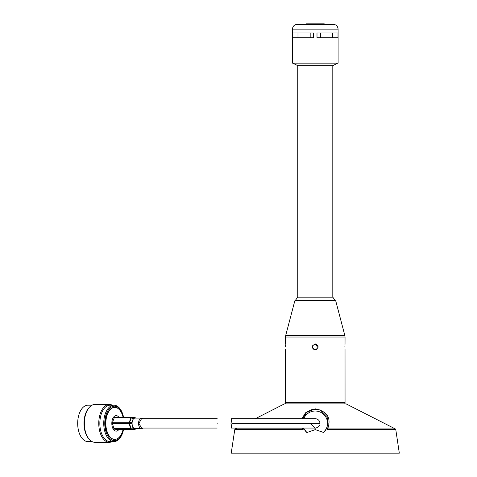 <?xml version="1.0" encoding="UTF-8"?>
<svg xmlns="http://www.w3.org/2000/svg" width="477" height="477" viewBox="0 0 477 477"><rect width="100%" height="100%" fill="white"/><g stroke="black" fill="none" stroke-linecap="round" stroke-linejoin="round"><path stroke-width="0.72" d="M315.058 428.066A4.681 4.681 0 0 0 315.357 428.06M303.742 428.066A12.366 12.366 0 0 0 306.878 432.538L304.028 428.811L302.639 429.628L234.756 429.628L231.226 453.15L399.315 453.15L395.785 429.628L327.741 429.628L326.351 428.811L323.573 432.472L315.273 429.628L306.878 432.538M303.67 428.066L304.028 428.811M323.573 432.472A12.366 12.366 0 0 0 317.575 411.252A12.366 12.366 0 0 0 303.742 418.705M326.351 428.811L328.116 423.385L327.043 416.552L320.234 409.952L312.697 409.183L306.991 411.83L302.579 418.705M301.923 418.705L305.518 412.79L315.273 408.843C331.718 412.229 329.768 422.795 327.663 428.912L395.272 428.912L346.105 403.876L284.441 403.876L255.32 418.705M236.938 428.066L235.268 428.912L302.716 428.912L302.34 428.066M315.357 418.705A4.681 4.681 0 0 0 315.058 418.705M327.037 427.291L327.741 429.628M302.639 429.628L303.485 428.066M230.981 423.385L231.476 418.705L231.977 423.385L231.476 428.066L230.981 423.385M310.509 423.385L315.19 428.066M217.184 423.385C217.184 429.419 217.184 429.419 217.184 423.385C217.184 417.345 217.184 417.345 217.184 423.385M217.184 418.705L141.526 418.705L138.902 423.385L141.526 428.066L217.184 428.066M135.164 417.751A1.443 0.978 110.8 0 0 135.039 417.691A1.443 0.978 110.8 0 0 134.908 417.655L131.98 417.303L133.989 417.959L133.292 418.573L131.282 417.918A1.443 0.662 -159.4 0 0 130.931 417.888L114.2 417.888A1.443 0.811 -90 0 1 114.617 417.321A1.443 0.811 -90 0 1 114.874 417.25A1.443 0.811 -90 0 1 114.927 417.25L131.545 417.25M142.903 428.066A5.283 2.963 -90 0 1 142.474 428.388A5.283 2.963 -90 0 1 141.532 428.668L135.051 428.668A5.283 2.963 -90 0 1 134.854 428.656A5.283 2.963 -90 0 1 132.391 425.711A5.283 2.963 -90 0 1 132.588 420.44A5.283 2.963 -90 0 1 134.103 418.377A5.283 2.963 -90 0 1 135.051 418.102L141.532 418.102A5.283 2.963 -90 0 1 142.903 418.705M141.532 428.668A5.283 2.963 -90 0 1 138.604 424.238A5.283 2.963 -90 0 1 140.584 418.377A5.283 2.963 -90 0 1 141.532 418.102M136.082 418.102L134.908 417.655A1.443 1.192 -83.2 0 0 134.699 417.608L131.771 417.256A1.443 1.192 -83.2 0 1 131.98 417.303A1.443 0.602 108.1 0 0 131.724 417.393A1.443 0.602 108.1 0 0 131.282 417.918L129.649 422.264A1.443 0.394 91.2 0 0 129.595 423.648L130.889 428.34L132.946 427.732L131.831 423.695L129.595 423.648A1.443 0.525 164.6 0 1 129.237 423.671L112.512 423.671A1.443 0.811 -90 0 1 112.566 422.234L114.2 417.888M132.946 427.732L133.59 428.501L131.539 429.109L134.466 429.461A1.443 0.93 68.3 0 0 134.723 429.419L136.333 428.775L133.59 428.501M112.566 422.234L129.291 422.234A1.443 0.662 -159.4 0 1 129.649 422.264L131.885 422.312L133.292 418.573M131.885 422.312L131.831 423.695M133.989 417.959L135.146 418.102M117.515 429.515A1.443 0.811 -90 0 1 117.461 429.521A1.443 0.811 -90 0 1 117.408 429.515L134.138 429.515A1.443 1.192 -83.2 0 0 134.466 429.461L136.81 428.191M117.408 429.515L114.48 429.169A1.443 0.811 -90 0 1 113.806 428.364L112.512 423.671M113.806 428.364L130.537 428.364A1.443 0.525 164.6 0 0 130.889 428.34A1.443 0.56 73.5 0 0 131.539 429.109A1.443 1.192 -83.2 0 1 131.205 429.169L114.48 429.169M136.118 418.102L135.039 417.691A1.443 1.443 0 0 0 134.699 417.608A1.443 1.192 -83.2 0 0 134.586 417.602L131.885 417.28M114.874 417.25L131.598 417.25A1.443 1.443 0 0 1 131.771 417.256A1.443 1.192 -83.2 0 0 131.652 417.25A1.443 0.811 -90 0 0 131.598 417.25A1.443 0.811 -90 0 0 131.342 417.321A1.443 0.811 -90 0 0 130.931 417.888L129.291 422.234A1.443 0.811 -90 0 0 129.201 423.493A1.443 0.811 -90 0 0 129.237 423.671L130.537 428.364A1.443 0.811 -90 0 0 131.205 429.169L134.138 429.515A1.443 0.811 -90 0 0 134.192 429.521A1.443 1.443 0 0 0 134.723 429.419M118.833 417.25A7.757 4.353 90 0 0 114.247 416.421A7.757 4.353 90 0 0 111.815 423.385A7.757 4.353 90 0 0 114.247 430.343A7.757 4.353 90 0 0 118.833 429.521M123.072 417.25A15.985 8.968 90 0 0 114.79 407.4A15.985 8.968 90 0 0 105.822 423.385A15.985 8.968 90 0 0 114.79 439.365A15.985 8.968 90 0 0 123.072 429.521M114.605 407.406A15.985 8.968 90 0 0 114.426 407.4A15.985 8.968 90 0 0 105.453 423.385A15.985 8.968 90 0 0 114.426 439.365A15.985 8.968 90 0 0 114.605 439.365M123.448 417.25A17.214 9.659 90 0 0 112.673 406.452A17.214 9.659 90 0 0 104.761 423.385A17.214 9.659 90 0 0 112.673 440.313A17.214 9.659 90 0 0 123.448 429.521M123.555 417.25A18.186 10.208 90 0 0 113.943 405.194A18.186 10.208 90 0 0 103.742 423.385A18.186 10.208 90 0 0 113.943 441.571A18.186 10.208 90 0 0 123.555 429.521M113.943 405.194L110.05 405.194A18.186 10.208 90 0 0 99.842 423.385A18.186 10.208 90 0 0 110.05 441.571L113.943 441.571M112.328 405.194A18.925 10.619 90 0 0 109.388 404.454A18.925 10.619 90 0 0 98.763 423.385A18.925 10.619 90 0 0 109.388 442.31A18.925 10.619 90 0 0 112.328 441.571M109.388 404.454L94.977 404.454A18.925 10.619 90 0 0 89.259 407.43A18.925 10.619 90 0 0 84.357 423.385A18.925 10.619 90 0 0 89.259 439.335A18.925 10.619 90 0 0 94.977 442.31L109.388 442.31M89.259 407.43L88.71 408.056A18.186 10.208 90 0 0 84 423.385A18.186 10.208 90 0 0 88.71 438.709L89.259 439.335M92.037 405.194L87.887 405.194A18.186 10.208 90 0 0 77.685 423.385A18.186 10.208 90 0 0 87.887 441.571L92.037 441.571M285.634 346.821C285.484 343.106 285.484 343.106 285.634 346.821C285.484 350.541 285.484 350.541 285.634 346.821L285.568 344.782M285.496 349.701L285.496 402.528L345.05 402.528L345.026 349.486M312.608 345.718A2.88 2.88 0 0 0 315.273 349.701C311.553 347.781 311.553 345.861 315.273 343.941L318.016 347.697M314.707 343.995A2.88 2.88 0 0 0 314.17 344.161M344.907 346.821C345.062 343.106 345.062 343.106 344.907 346.821C345.062 350.541 345.062 350.541 344.907 346.821C345.062 350.541 345.062 350.541 344.907 346.821L344.913 346.26M285.496 343.941L285.496 337.03L345.05 337.03L345.026 344.161M345.026 344.173L344.984 344.674M316.376 344.161A2.88 2.88 0 0 0 315.273 343.941C318.988 345.861 318.988 347.781 315.273 349.701A2.88 2.88 0 0 0 316.376 349.48M294.81 300.868L285.693 335.504L344.847 335.504L335.736 300.868L294.81 300.868L295.275 300.51L335.271 300.51L332.803 297.183L332.803 65.647L337.728 63.137M295.275 300.51L297.743 297.183L332.803 297.183M297.743 297.183L297.743 65.647L332.803 65.647M338.086 29.133L292.461 29.133L292.461 63.137L338.086 63.137L338.086 29.133C337.799 26.217 336.196 24.613 333.28 24.333L297.26 24.333L306.079 24.333L306.079 23.85L309.513 23.85L309.513 24.333L315.273 24.333M317.002 37.778L338.02 37.778L338.02 32.973L317.002 32.973L317.002 37.778M320.365 32.973L320.365 37.778M332.547 32.973L332.547 37.778M292.526 37.778L313.544 37.778L313.544 32.973L292.526 32.973L292.526 37.778M297.994 32.973L297.994 37.778M310.181 32.973L310.181 37.778M309.513 23.85L310.628 23.85L310.628 24.333M310.628 23.85L324.265 23.85L324.265 24.333M319.87 423.385L231.977 423.385M134.335 429.497A1.443 0.811 -90 0 1 134.192 429.521L117.461 429.521M307.695 23.85L307.695 24.333M321.886 23.85L321.886 24.333M344.877 402.528L344.877 403.876M285.663 402.528L285.663 403.876M395.785 429.628L395.272 428.912M234.756 429.628L235.268 428.912M315.184 418.705L316.573 418.895C318.69 419.659 319.811 421.155 319.936 423.385C320.747 426.76 314.737 428.65 315.255 428.066L231.476 428.066M315.255 418.705L231.476 418.705M114.426 407.4L114.79 407.4M114.426 439.365L114.79 439.365M345.05 337.03L344.847 335.504M335.736 300.868L335.271 300.51M285.496 337.03L285.693 335.504M297.743 65.647L292.812 63.137M292.461 29.133C292.741 26.217 294.345 24.613 297.26 24.333"/></g></svg>
